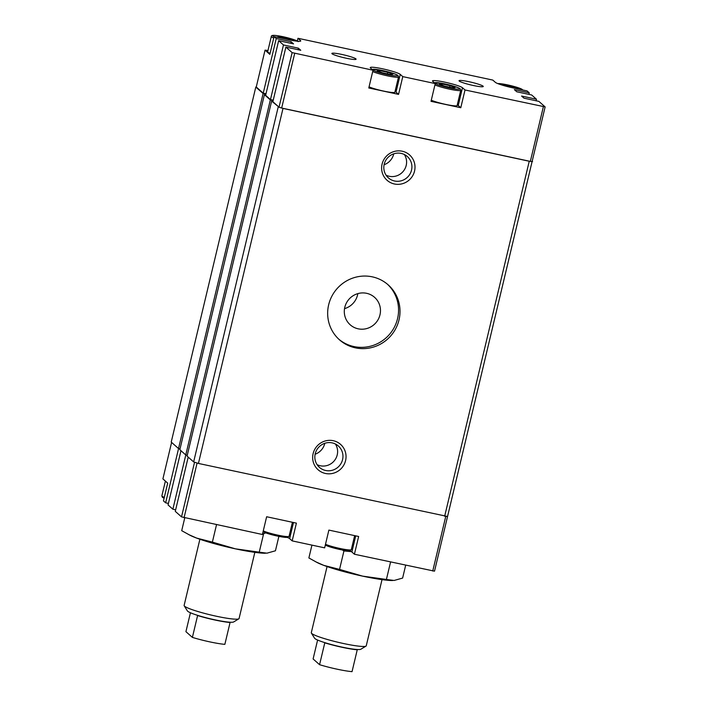 <?xml version="1.0" encoding="UTF-8"?>
<svg xmlns="http://www.w3.org/2000/svg" width="707" height="707" viewBox="0 0 707 707"><rect width="100%" height="100%" fill="white"/><g stroke="black" fill="none" stroke-linecap="round" stroke-linejoin="round"><path stroke-width="1.06" d="M279.928 37.886L280.193 36.791L277.489 37.02L279.663 37.833M287.74 39.565L288.005 38.47L280.193 36.791M532.203 161.152L434.522 571.168L354.41 554.235L358.643 536.489L328.879 530.1L324.646 547.854L292.177 540.882L289.64 538.646L293.485 522.508M292.177 540.882L296.401 523.136L266.636 516.746L262.412 534.501L181.522 516.888L175.283 511.355L188.203 457.111M434.929 84.911A14.122 1.547 13.4 0 0 450.218 89.303A14.122 1.547 13.4 0 0 460.752 90.266L457.111 105.564A14.122 1.547 -166.6 0 1 446.577 104.592A14.122 1.547 -166.6 0 1 431.288 100.208M400.25 74.376A15.536 1.706 -166.6 0 0 384.228 69.171A15.536 1.706 -166.6 0 0 370.256 67.589A15.536 1.706 -166.6 0 0 370.486 67.996L373.013 70.232L292.132 52.618L285.884 47.095L300.767 50.285L298.354 48.147L283.472 44.956L278.655 40.688L293.538 43.878L291.125 41.748L276.243 38.549L274.077 36.631L288.279 39.68A15.536 1.706 -166.6 0 0 300.74 40.935A15.536 1.706 -166.6 0 0 300.51 40.529L297.983 38.284L492.806 80.085L495.333 82.321A15.536 1.706 -166.6 0 0 512.867 87.862L527.077 90.911L529.243 92.838L514.36 89.639L516.773 91.777L531.655 94.968L536.472 99.236L521.589 96.046L524.002 98.185L538.884 101.375L545.132 106.907L465.012 89.975L460.787 107.729L431.023 101.34L435.247 83.585L402.778 76.621L400.25 74.376L396.017 92.131A15.536 1.706 -166.6 0 0 395.036 91.521M460.787 107.729L458.251 105.484A15.536 1.706 -166.6 0 0 457.27 104.875M168.416 503.411L165.641 502.818L163.467 500.892L167.7 483.146L162.902 478.895L171.598 442.405M287.289 537.417A15.536 1.706 -166.6 0 1 289.64 538.646M349.523 550.771A15.536 1.706 -166.6 0 1 351.883 551.999L355.727 535.862M354.41 554.235L351.883 551.999M483.075 86.166A12.452 1.37 13.4 0 0 470.226 81.985A12.452 1.37 13.4 0 0 459.037 80.731A12.452 1.37 13.4 0 0 470.835 84.937A12.452 1.37 13.4 0 0 483.261 86.501A12.452 1.37 13.4 0 0 483.075 86.166M355.904 58.875A12.452 1.37 13.4 0 0 343.045 54.704A12.452 1.37 13.4 0 0 331.866 53.44A12.452 1.37 13.4 0 0 343.655 57.647A12.452 1.37 13.4 0 0 356.089 59.211A12.452 1.37 13.4 0 0 355.904 58.875M465.012 89.975L462.484 87.73A15.536 1.706 -166.6 0 0 446.471 82.525A15.536 1.706 -166.6 0 0 432.49 80.943A15.536 1.706 -166.6 0 0 432.719 81.349L435.247 83.585M297.983 38.284L297.329 41.015M274.077 36.631L269.844 54.386L265.045 50.135L256.261 87.005L263.234 93.174L276.243 38.549M373.013 70.232L368.789 87.986L398.554 94.376L396.017 92.131M402.778 76.621L398.554 94.376M529.243 92.838L528.88 94.376M265.045 50.135L267.971 50.506M266.009 93.766L263.234 93.174M291.125 41.748L290.763 43.286M278.655 40.688L265.638 95.304L270.463 99.581L283.472 44.956M273.238 100.173L270.463 99.581M298.354 48.147L297.992 49.693M285.884 47.095L272.875 101.711L279.018 107.155L271.638 101.074L272.955 101.357M292.132 52.618L279.018 107.155M294.678 53.432L281.669 108.047L279.115 107.243M543.347 106.784L530.338 161.399L281.669 108.047M545.132 106.907L532.115 161.523L530.338 161.399M536.472 99.236L536.109 100.783M447.443 516.463L198.428 463.438L193.647 461.927L187.063 456.103L271.638 101.074M447.54 516.552L445.216 516.313M165.641 502.818L178.571 448.547M175.645 509.818L172.87 509.217L168.054 504.948L180.974 450.704M172.87 509.217L185.8 454.954M181.522 516.888L194.54 462.263M184.076 517.692L197.085 463.076M432.746 571.044L445.755 516.428M333.253 440.7A16.95 16.5 131.5 0 0 313.342 462.263A16.95 16.5 131.5 0 0 341.463 468.29A16.95 16.5 131.5 0 0 333.253 440.7M332.184 442.882A14.273 13.893 131.5 0 0 319.431 467.362A14.273 13.893 131.5 0 0 339.298 465.895A14.273 13.893 131.5 0 0 332.184 442.882M317.081 464.649A14.273 13.893 131.5 0 0 335.374 443.996M315.119 454.23A14.829 14.44 131.5 0 0 324.796 443.298M402.221 151.218A16.95 16.5 131.5 0 0 382.301 172.782A16.95 16.5 131.5 0 0 410.422 178.809A16.95 16.5 131.5 0 0 402.221 151.218M401.143 153.401A14.273 13.893 131.5 0 0 388.399 177.881A14.273 13.893 131.5 0 0 408.257 176.414A14.273 13.893 131.5 0 0 401.143 153.401M386.049 175.168A14.273 13.893 131.5 0 0 404.342 154.506M384.078 164.749A14.829 14.44 131.5 0 0 393.764 153.817M344.53 308.641A18.355 17.878 131.5 0 0 357.83 293.626A18.355 17.878 131.5 0 1 357.556 294.978A18.355 17.878 131.5 0 1 344.53 308.641M180.029 448.865L178.526 448.547L171.227 442.078L255.801 87.049L256.358 87.085M178.526 448.547L263.11 93.518L255.801 87.049M265.92 94.119L263.11 93.518M187.258 455.273L185.764 454.946L179.834 449.696L264.409 94.667L265.726 94.95M185.764 454.946L270.339 99.926L264.409 94.667M273.158 100.527L270.339 99.926M193.647 461.927L278.222 106.907M198.428 463.438L283.003 108.418L282.208 108.162M197.633 463.191L194.443 462.184M372.289 276.844A36.72 35.748 131.5 0 0 331.857 296.215A36.72 35.748 131.5 0 0 339.493 339.828A36.72 35.748 131.5 0 0 390.6 336.046A36.72 35.748 131.5 0 0 388.178 284.859A36.72 35.748 131.5 0 0 372.289 276.844M444.659 516.269L529.243 161.249L283.003 108.418M532.574 161.479L532.132 161.443M529.799 161.284L529.243 161.249M270.092 53.325A14.122 1.547 -166.6 0 1 267.865 52.177A14.122 1.547 -166.6 0 1 267.661 51.805L271.302 36.517A14.122 1.547 13.4 0 0 273.742 38.037M372.695 71.557A14.122 1.547 13.4 0 0 387.984 75.949A14.122 1.547 13.4 0 0 398.518 76.913L394.877 92.21A14.122 1.547 -166.6 0 1 384.343 91.238A14.122 1.547 -166.6 0 1 369.054 86.855M504.577 85.821L504.78 84.981L512.593 86.652L517.701 88.561L516.552 88.658M504.78 84.981L502.403 85.185M292.185 40.449L293.113 40.37L288.005 38.47M442.167 84L449.979 85.68L455.087 87.58L452.383 87.809L444.57 86.13L439.462 84.23L442.167 84L441.893 85.132M379.933 70.647L387.736 72.326L392.853 74.226L390.149 74.456L382.337 72.777L377.229 70.877L379.933 70.647L379.659 71.778M512.328 87.748L512.593 86.652M387.374 73.864L387.736 72.326M449.608 87.217L449.979 85.68M338.777 339.183A36.72 35.748 131.5 0 0 389.15 334.764A36.72 35.748 131.5 0 0 387.445 284.223M366.615 293.308A18.355 17.878 131.5 0 0 346.403 302.994A18.355 17.878 131.5 0 0 350.212 324.805A18.355 17.878 131.5 0 0 375.771 322.913A18.355 17.878 131.5 0 0 374.56 297.32A18.355 17.878 131.5 0 0 366.615 293.308M390.573 561.994L386.411 579.457L362.576 576.125A42.367 4.649 -166.6 0 1 323.806 565.379L339.546 569.4L343.938 550.947L342.303 549.966M392.624 580.527A42.367 4.649 -166.6 0 1 392.456 580.527A42.367 4.649 -166.6 0 1 362.576 576.125L339.546 569.4M386.411 579.457L394.108 580.465L402.619 578.079L405.677 565.238M315.675 561.782L323.806 565.379A42.367 4.649 -166.6 0 1 317.346 562.639L308.879 557.964L311.937 545.124M351.37 551.637L343.938 550.947M319.573 664.686A25.417 2.793 13.4 0 0 352.042 671.65L357.247 649.804A25.417 2.793 13.4 0 1 324.778 642.84L319.573 664.686L313.104 658.959L317.602 640.056M324.778 642.84L324.425 642.522A23.914 2.625 13.4 0 0 356.894 649.486L357.247 649.804M327.067 566.546L311.301 632.721A28.245 3.102 13.4 0 0 311.389 633.092A28.245 3.102 13.4 0 0 338.061 642.283A28.245 3.102 13.4 0 0 366.005 646.11A28.245 3.102 13.4 0 0 366.253 645.809L382.019 579.634M311.389 633.092L314.588 638.227A23.914 2.625 13.4 0 0 324.425 642.522M356.894 649.486A23.914 2.625 13.4 0 0 360.826 649.247L366.005 646.11M265.708 532.875L263.631 533.714L259.239 552.167L235.396 548.835A42.367 4.649 -166.6 0 1 196.634 538.089L212.374 542.11L216.528 524.656M265.443 553.236A42.367 4.649 -166.6 0 1 265.275 553.245A42.367 4.649 -166.6 0 1 235.396 548.835L212.374 542.11M259.239 552.167L266.937 553.174L275.438 550.788L278.876 536.383M188.504 534.501L196.634 538.089A42.367 4.649 -166.6 0 1 190.174 535.349L181.708 530.674L184.766 517.842M263.631 533.714L262.677 533.37M192.392 637.396A25.417 2.793 13.4 0 0 224.861 644.36L230.067 622.514A25.417 2.793 13.4 0 1 197.598 615.55L192.392 637.396L185.923 631.669L190.43 612.766M197.598 615.55L197.244 615.231A23.914 2.625 13.4 0 0 229.713 622.204L230.067 622.514M199.887 539.255L184.12 605.431A28.245 3.102 13.4 0 0 184.209 605.811A28.245 3.102 13.4 0 0 210.88 614.993A28.245 3.102 13.4 0 0 238.825 618.819A28.245 3.102 13.4 0 0 239.072 618.528L254.838 552.353M184.209 605.811L187.417 610.945A23.914 2.625 13.4 0 0 197.244 615.231M229.713 622.204A23.914 2.625 13.4 0 0 233.655 621.957L238.825 618.819M300.51 40.529L300.351 41.192M462.484 87.73L458.251 105.484M297.55 41.209A12.991 1.423 13.4 0 0 280.82 36.269A12.991 1.423 13.4 0 0 274.051 36.72M522.508 89.939A12.991 1.423 13.4 0 0 522.34 89.55A12.991 1.423 13.4 0 0 510.693 85.609A12.991 1.423 13.4 0 0 497.825 83.612M263.269 530.913A14.122 1.547 13.4 0 0 278.549 535.296A14.122 1.547 13.4 0 0 289.083 536.268L292.415 522.279M263.075 531.717A12.991 1.423 13.4 0 0 278.169 536.233A12.991 1.423 13.4 0 0 287.537 536.754M325.503 544.266A14.122 1.547 13.4 0 0 340.783 548.65A14.122 1.547 13.4 0 0 351.317 549.622L354.649 535.632M325.308 545.07A12.991 1.423 13.4 0 0 340.412 549.586A12.991 1.423 13.4 0 0 349.771 550.108M165.394 481.096L161.868 495.863A14.122 1.547 13.4 0 0 164.307 497.383M163.299 496.95A12.991 1.423 13.4 0 0 164.104 498.249L162.354 497.26L161.868 495.863M435.008 83.373A12.991 1.423 13.4 0 0 449.917 87.96A12.991 1.423 13.4 0 0 459.718 88.578A12.991 1.423 13.4 0 0 445.481 84.036A12.991 1.423 13.4 0 0 434.708 83.108M372.775 70.02A12.991 1.423 13.4 0 0 387.683 74.606A12.991 1.423 13.4 0 0 397.484 75.225A12.991 1.423 13.4 0 0 383.247 70.682A12.991 1.423 13.4 0 0 372.474 69.754M271.302 36.517C271.214 35.703 272.133 35.315 274.069 35.35C278.761 35.686 284.718 36.897 291.92 39L298.239 41.616M497.684 83.55L506.627 84.69L516.508 87.182L523.074 90.054M263.066 531.761L271.188 534.572L281.13 536.799L287.82 537.347L289.083 536.268M325.3 545.115L333.421 547.925L343.363 550.152L350.053 550.7L351.317 549.622M434.266 82.719L444.014 83.718L453.894 86.201L458.799 87.977L460.213 88.826L460.752 90.266M372.032 69.366L381.78 70.364L391.66 72.848L396.565 74.624L397.979 75.472L398.518 76.913"/></g></svg>

